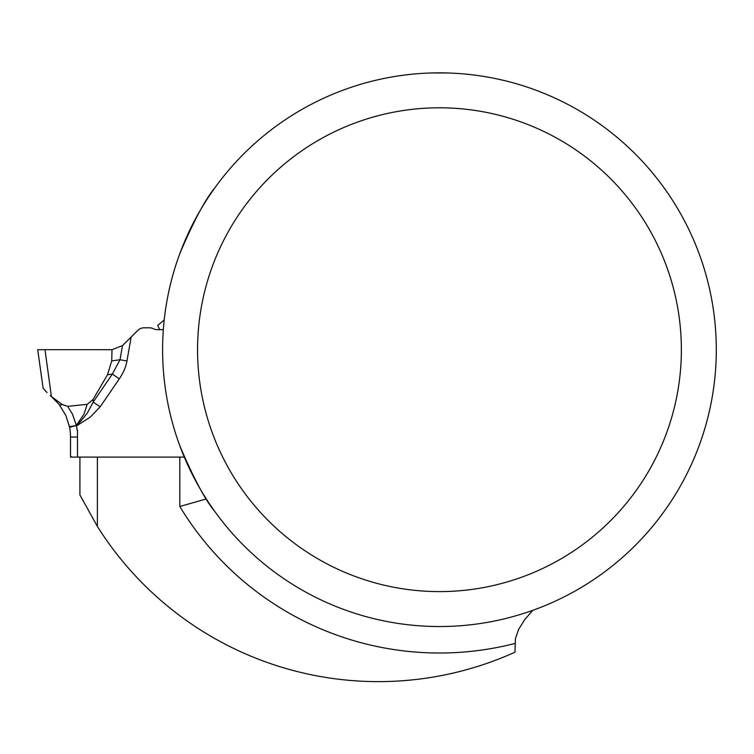 <?xml version="1.0" encoding="UTF-8"?>
<svg xmlns="http://www.w3.org/2000/svg" width="754" height="754" viewBox="0 0 754 754"><rect width="100%" height="100%" fill="white"/><g stroke="black" fill="none" stroke-linecap="round" stroke-linejoin="round"><path stroke-width="1.13" d="M77.492 430.063L77.492 457.094L184.287 457.094L97.379 457.094L97.379 526.405A331.93 331.93 0 0 0 514.963 652.21L515.416 638.657L518.592 629.411L524.897 619.392L532.805 610.335M79.915 457.094L79.915 494.973L97.379 526.405M514.963 643.464A303.306 303.306 0 0 1 179.82 506.499L206.285 498.941M164.212 319.979L157.737 325.417L159.716 329.658L163.335 329.658L157.275 329.658A8.737 8.737 0 0 1 153.364 328.735A8.737 8.737 0 0 0 149.462 327.811L144.005 327.811A8.737 8.737 0 0 0 137.822 330.375L131.149 337.047L126.964 360.968L120.009 359.752L122.478 345.624L131.149 337.047M716.3 349.696A276.841 276.841 0 0 0 301.034 109.943A276.841 276.841 0 0 0 301.034 589.449A276.841 276.841 0 0 0 716.3 349.696M431.552 72.968L447.358 72.968M214.758 187.972C205.201 199.433 193.561 221.318 179.82 253.617M179.82 445.784C193.552 478.064 205.201 499.949 214.758 511.419M681.362 349.696A241.902 241.902 0 0 0 318.508 140.206A241.902 241.902 0 0 0 318.508 559.195A241.902 241.902 0 0 0 681.362 349.696M100.15 406.83L93.194 402.08L112.346 374.078L119.302 378.828L100.15 406.83L90.339 417.056L76.456 425.963A59.396 59.396 0 0 1 77.087 430.082M44.25 389.526L43.101 388.103L37.7 349.696L112.007 349.686L122.478 345.624M71.055 456.538L70.508 457.094L70.508 437.047A52.412 52.412 0 0 0 69.585 427.273L65.824 415.397L59.038 404.323A6.984 2.997 -38.6 0 0 62.384 404.578L51.404 396.566L44.995 349.696M112.007 349.686L111.724 360.912L120.009 359.752L112.346 374.078L107.492 374.757L111.724 360.912M87.172 404.332L67.662 406.34L72.497 414.172L76.333 425.369L83.948 414.266L87.172 404.332L93.044 399.488L107.492 374.757M77.492 457.094L70.97 457.094M43.101 388.103L47.04 392.608M45.777 391.269L44.693 390.054M50.339 395.69L51.404 396.566L50.339 395.69M59.038 404.323L51.272 396.472L59.038 404.323L65.824 415.397L69.481 426.726L76.427 425.529L80.621 421.316L87.285 413.173L93.194 402.08L93.044 399.488M69.462 426.632L76.427 425.529L69.585 427.273A52.412 52.412 0 0 1 70.508 437.047L77.492 437.047M62.384 404.578L67.662 406.34M179.82 506.499L179.82 457.094M126.964 360.968A136.295 66.39 -8 0 1 119.302 378.828M72.054 457.094L71.055 456.67L72.054 457.094"/></g></svg>
